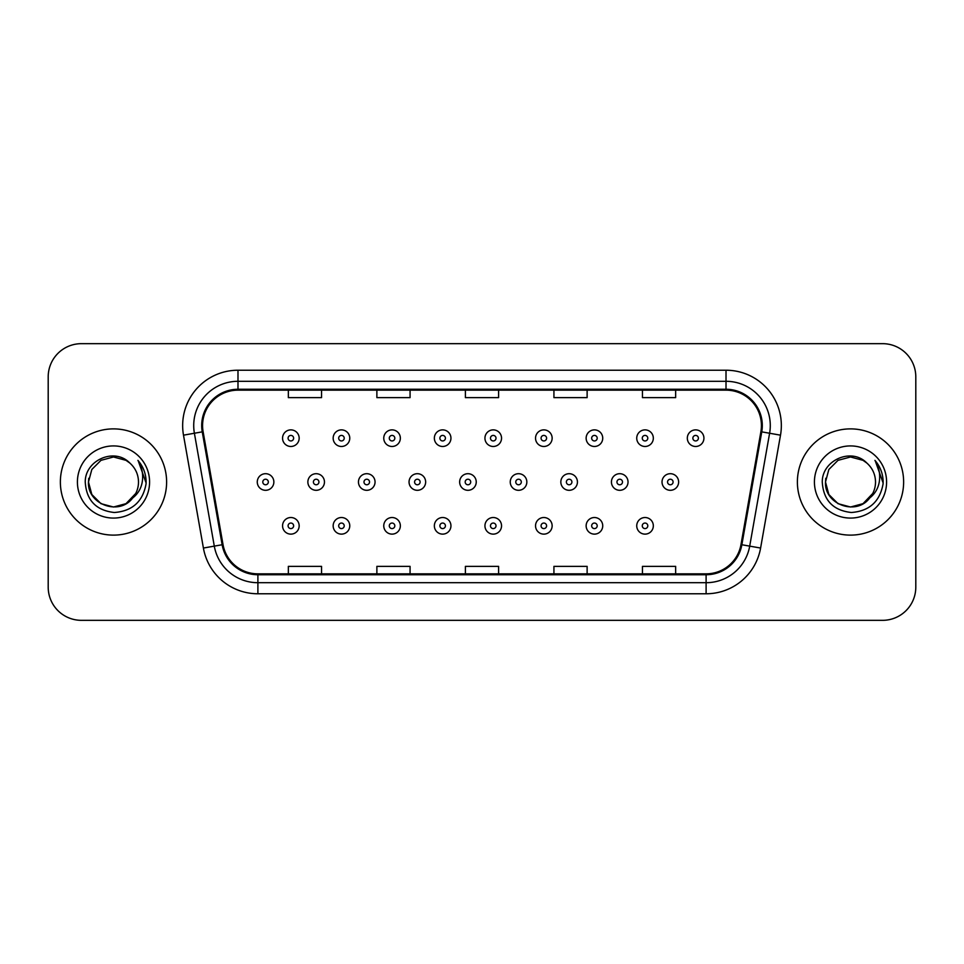 <?xml version="1.0" encoding="UTF-8"?>
<svg xmlns="http://www.w3.org/2000/svg" width="964" height="964" viewBox="0 0 964 964"><rect width="100%" height="100%" fill="white"/><g stroke="black" fill="none" stroke-linecap="round" stroke-linejoin="round"><path stroke-width="1.45" d="M60.371 482A53.116 53.116 0 0 0 113.487 535.116A53.116 53.116 0 0 0 166.615 482A53.116 53.116 0 0 0 113.487 428.884A53.116 53.116 0 0 0 60.371 482A53.116 53.116 0 0 0 113.487 535.116A53.116 53.116 0 0 0 166.615 482A53.116 53.116 0 0 0 113.487 428.884A53.116 53.116 0 0 0 60.371 482M797.385 482A53.116 53.116 0 0 0 850.513 535.116A53.116 53.116 0 0 0 903.63 482A53.116 53.116 0 0 0 850.513 428.884A53.116 53.116 0 0 0 797.385 482A53.116 53.116 0 0 0 850.513 535.116A53.116 53.116 0 0 0 903.63 482A53.116 53.116 0 0 0 850.513 428.884A53.116 53.116 0 0 0 797.385 482M202.573 425.558A35.415 35.415 0 0 1 237.988 390.155L726.013 390.155A35.415 35.415 0 0 1 760.885 431.715L740.979 544.588A35.415 35.415 0 0 1 706.106 573.845L257.894 573.845A35.415 35.415 0 0 1 223.021 544.588L203.115 431.715A35.415 35.415 0 0 1 202.573 425.558M201.693 425.558A36.295 36.295 0 0 0 202.247 431.86L222.142 544.744A36.295 36.295 0 0 0 257.894 574.737L706.106 574.737A36.295 36.295 0 0 0 741.858 544.744L761.753 431.86A36.295 36.295 0 0 0 726.013 389.263L237.988 389.263A36.295 36.295 0 0 0 201.693 425.558M183.497 435.174A55.334 55.334 0 0 1 237.988 370.224L726.013 370.224A55.334 55.334 0 0 1 780.503 435.174L760.596 548.046A55.334 55.334 0 0 1 706.106 593.776L257.894 593.776A55.334 55.334 0 0 1 203.404 548.046L183.497 435.174L194.391 433.246A44.26 44.26 0 0 1 237.988 381.298L726.013 381.298A44.26 44.26 0 0 1 769.609 433.246L749.703 546.13A44.26 44.26 0 0 1 706.106 582.702L257.894 582.702A44.26 44.26 0 0 1 214.297 546.13L194.391 433.246A44.26 44.26 0 0 1 193.728 425.558M915.8 376.876A33.198 33.198 0 0 0 882.602 343.666L81.398 343.666A33.198 33.198 0 0 0 48.2 376.876L48.2 587.124A33.198 33.198 0 0 0 81.398 620.334L882.602 620.334A33.198 33.198 0 0 0 915.8 587.124L915.8 376.876L915.8 587.124M741.858 544.744L749.703 546.13L769.609 433.246L780.503 435.174M465.395 390.155L465.395 397.638L498.605 397.638L498.605 390.155M376.876 390.155L376.876 397.638L410.074 397.638L410.074 390.155M288.344 390.155L288.344 397.638L321.542 397.638L321.542 390.155M553.926 390.155L553.926 397.638L587.124 397.638L587.124 390.155M642.458 390.155L642.458 397.638L675.656 397.638L675.656 390.155M498.605 573.845L498.605 566.362L465.395 566.362L465.395 573.845M410.074 573.845L410.074 566.362L376.876 566.362L376.876 573.845M321.542 573.845L321.542 566.362L288.344 566.362L288.344 573.845M587.124 573.845L587.124 566.362L553.926 566.362L553.926 573.845M675.656 573.845L675.656 566.362L642.458 566.362L642.458 573.845M48.2 376.876L48.2 587.124M882.602 343.666L81.398 343.666M81.398 620.334L882.602 620.334M299.165 438.174A8.302 8.302 0 0 1 290.863 446.477A8.302 8.302 0 0 1 282.56 438.174A8.302 8.302 0 0 1 290.863 429.872A8.302 8.302 0 0 1 299.165 438.174A8.302 8.302 0 0 0 290.863 429.872A8.302 8.302 0 0 0 282.56 438.174M257.268 482A8.302 8.302 0 0 1 265.57 473.698A8.302 8.302 0 0 1 273.86 482A8.302 8.302 0 0 1 265.57 490.302A8.302 8.302 0 0 1 257.268 482A8.302 8.302 0 0 0 265.57 490.302A8.302 8.302 0 0 0 273.86 482M282.56 525.826A8.302 8.302 0 0 1 290.863 517.523A8.302 8.302 0 0 1 299.165 525.826A8.302 8.302 0 0 1 290.863 534.128A8.302 8.302 0 0 1 282.56 525.826A8.302 8.302 0 0 0 290.863 534.128A8.302 8.302 0 0 0 299.165 525.826M349.763 438.174A8.302 8.302 0 0 1 341.461 446.477A8.302 8.302 0 0 1 333.158 438.174A8.302 8.302 0 0 1 341.461 429.872A8.302 8.302 0 0 1 349.763 438.174A8.302 8.302 0 0 0 341.461 429.872A8.302 8.302 0 0 0 333.158 438.174M400.349 438.174A8.302 8.302 0 0 1 392.059 446.477A8.302 8.302 0 0 1 383.756 438.174A8.302 8.302 0 0 1 392.059 429.872A8.302 8.302 0 0 1 400.349 438.174A8.302 8.302 0 0 0 392.059 429.872A8.302 8.302 0 0 0 383.756 438.174M450.947 438.174A8.302 8.302 0 0 1 442.645 446.477A8.302 8.302 0 0 1 434.354 438.174A8.302 8.302 0 0 1 442.645 429.872A8.302 8.302 0 0 1 450.947 438.174A8.302 8.302 0 0 0 442.645 429.872A8.302 8.302 0 0 0 434.354 438.174M501.545 438.174A8.302 8.302 0 0 1 493.243 446.477A8.302 8.302 0 0 1 484.94 438.174A8.302 8.302 0 0 1 493.243 429.872A8.302 8.302 0 0 1 501.545 438.174A8.302 8.302 0 0 0 493.243 429.872A8.302 8.302 0 0 0 484.94 438.174M307.865 482A8.302 8.302 0 0 1 316.156 473.698A8.302 8.302 0 0 1 324.458 482A8.302 8.302 0 0 1 316.156 490.302A8.302 8.302 0 0 1 307.865 482A8.302 8.302 0 0 0 316.156 490.302A8.302 8.302 0 0 0 324.458 482M358.451 482A8.302 8.302 0 0 1 366.754 473.698A8.302 8.302 0 0 1 375.056 482A8.302 8.302 0 0 1 366.754 490.302A8.302 8.302 0 0 1 358.451 482A8.302 8.302 0 0 0 366.754 490.302A8.302 8.302 0 0 0 375.056 482M409.049 482A8.302 8.302 0 0 1 417.352 473.698A8.302 8.302 0 0 1 425.654 482A8.302 8.302 0 0 1 417.352 490.302A8.302 8.302 0 0 1 409.049 482A8.302 8.302 0 0 0 417.352 490.302A8.302 8.302 0 0 0 425.654 482M333.158 525.826A8.302 8.302 0 0 1 341.461 517.523A8.302 8.302 0 0 1 349.763 525.826A8.302 8.302 0 0 1 341.461 534.128A8.302 8.302 0 0 1 333.158 525.826A8.302 8.302 0 0 0 341.461 534.128A8.302 8.302 0 0 0 349.763 525.826M383.756 525.826A8.302 8.302 0 0 1 392.059 517.523A8.302 8.302 0 0 1 400.349 525.826A8.302 8.302 0 0 1 392.059 534.128A8.302 8.302 0 0 1 383.756 525.826A8.302 8.302 0 0 0 392.059 534.128A8.302 8.302 0 0 0 400.349 525.826M434.354 525.826A8.302 8.302 0 0 1 442.645 517.523A8.302 8.302 0 0 1 450.947 525.826A8.302 8.302 0 0 1 442.645 534.128A8.302 8.302 0 0 1 434.354 525.826A8.302 8.302 0 0 0 442.645 534.128A8.302 8.302 0 0 0 450.947 525.826M484.94 525.826A8.302 8.302 0 0 1 493.243 517.523A8.302 8.302 0 0 1 501.545 525.826A8.302 8.302 0 0 1 493.243 534.128A8.302 8.302 0 0 1 484.94 525.826A8.302 8.302 0 0 0 493.243 534.128A8.302 8.302 0 0 0 501.545 525.826M125.995 503.666A25.016 25.016 0 0 0 138.503 482C138.358 474.457 135.49 468.155 129.875 463.094C114.499 447.007 84.977 460.274 85.242 482C86.374 500.268 96.063 510.438 114.294 512.499C132.261 511.197 142.841 501.654 146.058 483.88L146.118 482C146.022 473.794 143.287 466.588 137.924 460.382C142.009 467.082 143.443 474.288 142.238 482C141.106 488.483 137.972 493.773 132.839 497.858C136.563 493.231 138.442 487.941 138.503 482M135.719 493.484L125.995 503.666L113.487 507.016L100.979 503.666L91.821 494.508L88.471 482L91.821 494.508L100.979 503.666L113.487 507.016L125.995 503.666L132.152 498.665L125.995 503.666L113.487 507.016L100.979 503.666L91.821 494.508L88.471 482L91.821 494.508L100.979 503.666L113.487 507.016L125.995 503.666L132.538 498.219L125.995 503.666L113.487 507.016L100.979 503.666L91.821 494.508L88.471 482L91.821 494.508L100.979 503.666L113.487 507.016L125.995 503.666L135.719 493.484L132.791 497.918L135.719 493.484L125.995 503.666L113.487 507.016L100.979 503.666L91.821 494.508L88.471 482L91.821 494.508L100.979 503.666L113.487 507.016L125.995 503.666L135.719 493.484L132.152 498.665L125.995 503.666L113.487 507.016L100.979 503.666L91.821 494.508L88.471 482L91.821 469.492L100.979 460.334L113.487 456.984L125.995 460.334L129.875 463.094L125.995 460.334L113.487 456.984L100.979 460.334L91.821 469.492L88.471 482L91.821 469.492L100.979 460.334M88.748 478.301L88.471 482C87.194 504.172 118.572 515.873 132.152 498.665L132.839 497.858M77.409 482A36.078 36.078 0 0 0 113.487 518.078A36.078 36.078 0 0 0 149.577 482A36.078 36.078 0 0 0 113.487 445.922A36.078 36.078 0 0 0 77.409 482M88.471 482L91.821 469.492L100.979 460.334L113.487 456.984L125.995 460.334L129.875 463.094M138.165 460.659L146.106 482.952M863.021 503.666A25.016 25.016 0 0 0 875.529 482C875.384 474.457 872.504 468.155 866.901 463.094C851.513 447.007 821.991 460.274 822.268 482C823.389 500.268 833.077 510.438 851.308 512.499C869.275 511.197 879.855 501.654 883.084 483.88L883.132 482C883.036 473.794 880.313 466.588 874.938 460.382C879.023 467.082 880.457 474.288 879.252 482C878.12 488.483 874.987 493.773 869.853 497.858C873.577 493.231 875.469 487.941 875.529 482M863.479 503.401L869.167 498.665L863.021 503.666L850.513 507.016L838.005 503.666L828.847 494.508L825.497 482L828.847 494.508L838.005 503.666L850.513 507.016L863.021 503.666L869.552 498.219L863.021 503.666L850.513 507.016L838.005 503.666L828.847 494.508L825.497 482L828.847 494.508L838.005 503.666L850.513 507.016L863.021 503.666L872.733 493.484L869.853 497.858L872.733 493.484L863.021 503.666L850.513 507.016L838.005 503.666L828.847 494.508L825.497 482L828.847 469.492L838.005 460.334L850.513 456.984L863.021 460.334L866.901 463.094L863.021 460.334L850.513 456.984L838.005 460.334L828.847 469.492L825.497 482L825.762 478.301M869.552 498.219L863.021 503.666L850.513 507.016L838.005 503.666L828.847 494.508L825.497 482L828.847 494.508L838.005 503.666L850.513 507.016L863.021 503.666L872.733 493.484L863.021 503.666L850.513 507.016L838.005 503.666L828.847 494.508L825.497 482C824.208 504.172 855.586 515.873 869.167 498.665L869.853 497.858M814.423 482A36.078 36.078 0 0 0 850.513 518.078A36.078 36.078 0 0 0 886.591 482A36.078 36.078 0 0 0 850.513 445.922A36.078 36.078 0 0 0 814.423 482M875.179 460.659L883.12 482.952M459.647 482A8.302 8.302 0 0 1 467.95 473.698A8.302 8.302 0 0 1 476.24 482A8.302 8.302 0 0 1 467.95 490.302A8.302 8.302 0 0 1 459.647 482A8.302 8.302 0 0 0 467.95 490.302A8.302 8.302 0 0 0 476.24 482M552.143 438.174A8.302 8.302 0 0 1 543.841 446.477A8.302 8.302 0 0 1 535.538 438.174A8.302 8.302 0 0 1 543.841 429.872A8.302 8.302 0 0 1 552.143 438.174A8.302 8.302 0 0 0 543.841 429.872A8.302 8.302 0 0 0 535.538 438.174M602.729 438.174A8.302 8.302 0 0 1 594.439 446.477A8.302 8.302 0 0 1 586.136 438.174A8.302 8.302 0 0 1 594.439 429.872A8.302 8.302 0 0 1 602.729 438.174A8.302 8.302 0 0 0 594.439 429.872A8.302 8.302 0 0 0 586.136 438.174M653.327 438.174A8.302 8.302 0 0 1 645.024 446.477A8.302 8.302 0 0 1 636.734 438.174A8.302 8.302 0 0 1 645.024 429.872A8.302 8.302 0 0 1 653.327 438.174A8.302 8.302 0 0 0 645.024 429.872A8.302 8.302 0 0 0 636.734 438.174M703.925 438.174A8.302 8.302 0 0 1 695.622 446.477A8.302 8.302 0 0 1 687.32 438.174A8.302 8.302 0 0 1 695.622 429.872A8.302 8.302 0 0 1 703.925 438.174A8.302 8.302 0 0 0 695.622 429.872A8.302 8.302 0 0 0 687.32 438.174M510.245 482A8.302 8.302 0 0 1 518.536 473.698A8.302 8.302 0 0 1 526.838 482A8.302 8.302 0 0 1 518.536 490.302A8.302 8.302 0 0 1 510.245 482A8.302 8.302 0 0 0 518.536 490.302A8.302 8.302 0 0 0 526.838 482M560.831 482A8.302 8.302 0 0 1 569.134 473.698A8.302 8.302 0 0 1 577.436 482A8.302 8.302 0 0 1 569.134 490.302A8.302 8.302 0 0 1 560.831 482A8.302 8.302 0 0 0 569.134 490.302A8.302 8.302 0 0 0 577.436 482M611.429 482A8.302 8.302 0 0 1 619.731 473.698A8.302 8.302 0 0 1 628.034 482A8.302 8.302 0 0 1 619.731 490.302A8.302 8.302 0 0 1 611.429 482A8.302 8.302 0 0 0 619.731 490.302A8.302 8.302 0 0 0 628.034 482M662.027 482A8.302 8.302 0 0 1 670.329 473.698A8.302 8.302 0 0 1 678.632 482A8.302 8.302 0 0 1 670.329 490.302A8.302 8.302 0 0 1 662.027 482A8.302 8.302 0 0 0 670.329 490.302A8.302 8.302 0 0 0 678.632 482M535.538 525.826A8.302 8.302 0 0 1 543.841 517.523A8.302 8.302 0 0 1 552.143 525.826A8.302 8.302 0 0 1 543.841 534.128A8.302 8.302 0 0 1 535.538 525.826A8.302 8.302 0 0 0 543.841 534.128A8.302 8.302 0 0 0 552.143 525.826M586.136 525.826A8.302 8.302 0 0 1 594.439 517.523A8.302 8.302 0 0 1 602.729 525.826A8.302 8.302 0 0 1 594.439 534.128A8.302 8.302 0 0 1 586.136 525.826A8.302 8.302 0 0 0 594.439 534.128A8.302 8.302 0 0 0 602.729 525.826M636.734 525.826A8.302 8.302 0 0 1 645.024 517.523A8.302 8.302 0 0 1 653.327 525.826A8.302 8.302 0 0 1 645.024 534.128A8.302 8.302 0 0 1 636.734 525.826A8.302 8.302 0 0 0 645.024 534.128A8.302 8.302 0 0 0 653.327 525.826M726.013 370.224L726.013 389.263M194.391 433.246L202.247 431.86M257.894 593.776L257.894 574.737M706.106 574.737L706.106 593.776M203.404 548.046L222.142 544.744M761.753 431.86L769.609 433.246M237.988 370.224L237.988 389.263M749.703 546.13L760.596 548.046M288.091 438.174A2.772 2.772 0 0 0 290.863 440.946A2.772 2.772 0 0 0 293.634 438.174A2.772 2.772 0 0 0 290.863 435.415A2.772 2.772 0 0 0 288.091 438.174M268.329 482A2.772 2.772 0 0 0 265.57 479.228A2.772 2.772 0 0 0 262.798 482A2.772 2.772 0 0 0 265.57 484.772A2.772 2.772 0 0 0 268.329 482M293.634 525.826A2.772 2.772 0 0 0 290.863 523.054A2.772 2.772 0 0 0 288.091 525.826A2.772 2.772 0 0 0 290.863 528.585A2.772 2.772 0 0 0 293.634 525.826M338.689 438.174A2.772 2.772 0 0 0 341.461 440.946A2.772 2.772 0 0 0 344.22 438.174A2.772 2.772 0 0 0 341.461 435.415A2.772 2.772 0 0 0 338.689 438.174M389.287 438.174A2.772 2.772 0 0 0 392.059 440.946A2.772 2.772 0 0 0 394.818 438.174A2.772 2.772 0 0 0 392.059 435.415A2.772 2.772 0 0 0 389.287 438.174M439.885 438.174A2.772 2.772 0 0 0 442.645 440.946A2.772 2.772 0 0 0 445.416 438.174A2.772 2.772 0 0 0 442.645 435.415A2.772 2.772 0 0 0 439.885 438.174M490.471 438.174A2.772 2.772 0 0 0 493.243 440.946A2.772 2.772 0 0 0 496.014 438.174A2.772 2.772 0 0 0 493.243 435.415A2.772 2.772 0 0 0 490.471 438.174M318.927 482A2.772 2.772 0 0 0 316.156 479.228A2.772 2.772 0 0 0 313.396 482A2.772 2.772 0 0 0 316.156 484.772A2.772 2.772 0 0 0 318.927 482M369.525 482A2.772 2.772 0 0 0 366.754 479.228A2.772 2.772 0 0 0 363.994 482A2.772 2.772 0 0 0 366.754 484.772A2.772 2.772 0 0 0 369.525 482M420.111 482A2.772 2.772 0 0 0 417.352 479.228A2.772 2.772 0 0 0 414.58 482A2.772 2.772 0 0 0 417.352 484.772A2.772 2.772 0 0 0 420.111 482M344.22 525.826A2.772 2.772 0 0 0 341.461 523.054A2.772 2.772 0 0 0 338.689 525.826A2.772 2.772 0 0 0 341.461 528.585A2.772 2.772 0 0 0 344.22 525.826M394.818 525.826A2.772 2.772 0 0 0 392.059 523.054A2.772 2.772 0 0 0 389.287 525.826A2.772 2.772 0 0 0 392.059 528.585A2.772 2.772 0 0 0 394.818 525.826M445.416 525.826A2.772 2.772 0 0 0 442.645 523.054A2.772 2.772 0 0 0 439.885 525.826A2.772 2.772 0 0 0 442.645 528.585A2.772 2.772 0 0 0 445.416 525.826M496.014 525.826A2.772 2.772 0 0 0 493.243 523.054A2.772 2.772 0 0 0 490.471 525.826A2.772 2.772 0 0 0 493.243 528.585A2.772 2.772 0 0 0 496.014 525.826M470.709 482A2.772 2.772 0 0 0 467.95 479.228A2.772 2.772 0 0 0 465.178 482A2.772 2.772 0 0 0 467.95 484.772A2.772 2.772 0 0 0 470.709 482M541.069 438.174A2.772 2.772 0 0 0 543.841 440.946A2.772 2.772 0 0 0 546.6 438.174A2.772 2.772 0 0 0 543.841 435.415A2.772 2.772 0 0 0 541.069 438.174M591.667 438.174A2.772 2.772 0 0 0 594.439 440.946A2.772 2.772 0 0 0 597.198 438.174A2.772 2.772 0 0 0 594.439 435.415A2.772 2.772 0 0 0 591.667 438.174M642.265 438.174A2.772 2.772 0 0 0 645.024 440.946A2.772 2.772 0 0 0 647.796 438.174A2.772 2.772 0 0 0 645.024 435.415A2.772 2.772 0 0 0 642.265 438.174M692.863 438.174A2.772 2.772 0 0 0 695.622 440.946A2.772 2.772 0 0 0 698.394 438.174A2.772 2.772 0 0 0 695.622 435.415A2.772 2.772 0 0 0 692.863 438.174M521.307 482A2.772 2.772 0 0 0 518.536 479.228A2.772 2.772 0 0 0 515.776 482A2.772 2.772 0 0 0 518.536 484.772A2.772 2.772 0 0 0 521.307 482M571.905 482A2.772 2.772 0 0 0 569.134 479.228A2.772 2.772 0 0 0 566.374 482A2.772 2.772 0 0 0 569.134 484.772A2.772 2.772 0 0 0 571.905 482M622.503 482A2.772 2.772 0 0 0 619.731 479.228A2.772 2.772 0 0 0 616.96 482A2.772 2.772 0 0 0 619.731 484.772A2.772 2.772 0 0 0 622.503 482M673.089 482A2.772 2.772 0 0 0 670.329 479.228A2.772 2.772 0 0 0 667.558 482A2.772 2.772 0 0 0 670.329 484.772A2.772 2.772 0 0 0 673.089 482M546.6 525.826A2.772 2.772 0 0 0 543.841 523.054A2.772 2.772 0 0 0 541.069 525.826A2.772 2.772 0 0 0 543.841 528.585A2.772 2.772 0 0 0 546.6 525.826M597.198 525.826A2.772 2.772 0 0 0 594.439 523.054A2.772 2.772 0 0 0 591.667 525.826A2.772 2.772 0 0 0 594.439 528.585A2.772 2.772 0 0 0 597.198 525.826M647.796 525.826A2.772 2.772 0 0 0 645.024 523.054A2.772 2.772 0 0 0 642.265 525.826A2.772 2.772 0 0 0 645.024 528.585A2.772 2.772 0 0 0 647.796 525.826"/></g></svg>
